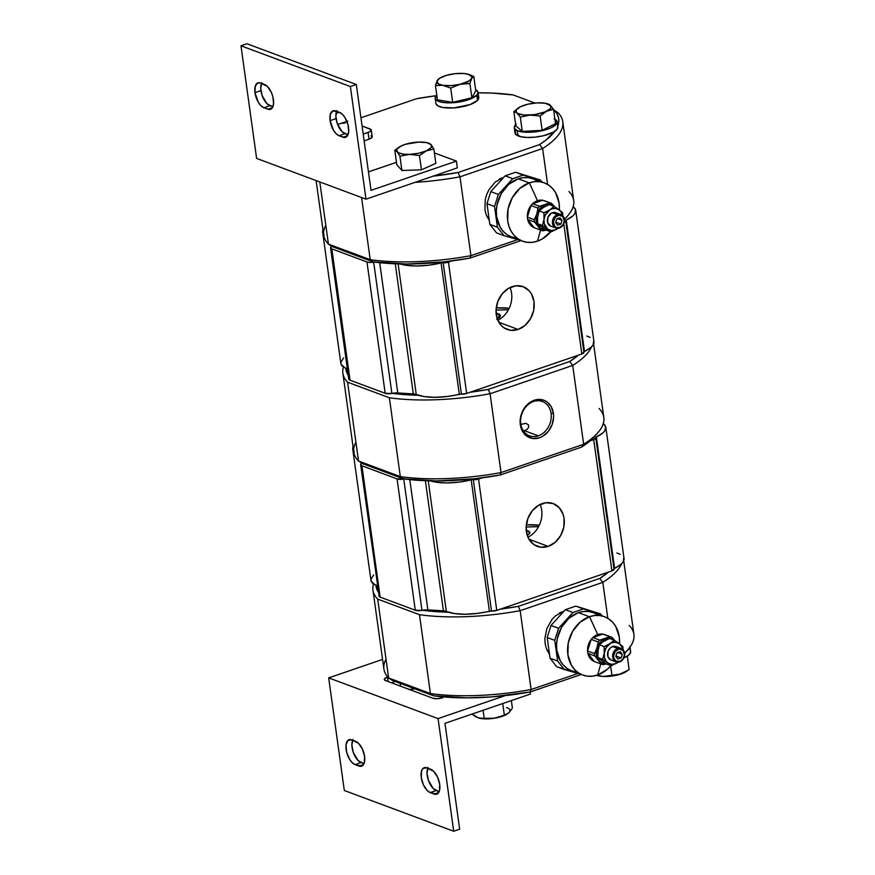 <?xml version="1.0" encoding="UTF-8"?>
<svg xmlns="http://www.w3.org/2000/svg" width="875" height="875" viewBox="0 0 875 875"><rect width="100%" height="100%" fill="white"/><g stroke="black" fill="none" stroke-linecap="round" stroke-linejoin="round"><path stroke-width="1.31" d="M518.098 329.459A22.837 18.517 -69.6 0 1 507.161 329.459A22.837 18.517 -69.6 0 1 496.213 308.055A22.837 18.517 -69.6 0 1 512.159 286.661A22.837 18.517 -69.6 0 1 523.108 286.661A22.837 18.517 -69.6 0 1 534.045 308.055A22.837 18.517 -69.6 0 1 518.098 329.459L498.881 322.295L518.098 329.459L510.661 330.302L503.891 327.764L501.091 325.325L497.208 318.577L496.048 310.22L497.798 301.547L502.184 293.858L508.539 288.334L515.9 285.808L523.141 286.672L529.167 290.795L531.42 293.902L534.002 301.591L533.695 310.275L530.567 318.62L525.098 325.358L518.098 329.459M497.842 320.228A22.837 18.517 110.4 0 0 510.016 287.547M563.609 222.666L565.666 220.817A4.812 1.553 172.1 0 1 565.731 221.014L583.953 352.352A4.812 1.553 -7.9 0 1 581.831 353.992L563.763 223.759L581.831 353.992L466.659 393.455A4.812 1.553 -7.9 0 1 461.409 394.111L466.659 393.455L448.438 262.128L451.97 260.914L448.438 262.128A4.812 1.553 172.1 0 1 443.188 262.784L461.409 394.111L447.114 396.506L434.941 397.316L424.222 396.605L416.259 394.472A7.208 2.341 -7.9 0 0 413.317 393.914L416.259 394.472L398.136 263.9L416.259 394.472A35.973 11.648 -7.9 0 0 459.298 394.286L441.077 262.959L442.159 262.784L443.188 262.784L461.409 394.111A2.406 0.777 -7.9 0 0 459.298 394.286L441.077 262.959A2.406 0.777 172.1 0 1 443.188 262.784L448.438 262.128L466.659 393.455L581.831 353.992L583.888 352.144M441.077 262.959A35.973 11.648 172.1 0 1 400.137 263.944L406 265.278L416.708 265.989L428.892 265.18L441.077 262.959M349.016 378.481L348.775 379.148L350.044 380.198L331.822 248.872A6.486 2.1 172.1 0 1 330.564 247.855L348.786 379.181A6.486 2.1 -7.9 0 0 350.044 380.198L385.186 393.291L366.964 261.953L331.822 248.872L350.044 380.198L385.186 393.291L391.88 393.455L373.658 262.128A6.486 2.1 172.1 0 1 366.964 261.953L385.186 393.291A6.486 2.1 -7.9 0 0 391.88 393.455L396.397 392.886L413.317 393.914L395.27 263.802L413.317 393.914L397.775 392.952L379.695 262.697L397.775 392.952A6.53 2.111 -7.9 0 0 391.88 393.455L373.658 262.128A6.53 2.111 172.1 0 1 374.106 262.03M330.564 247.855A6.486 2.1 172.1 0 1 331.603 246.466L330.553 247.822L331.822 248.872L366.964 261.953L369.83 262.456L375.145 261.822M331.833 246.356A6.53 2.111 172.1 0 1 331.603 246.466L332.522 245.952M331.056 246.881L330.892 245.744L331.056 246.881M323.564 234.15A35.973 11.648 172.1 0 1 322.623 232.061L340.845 363.387A35.973 11.648 -7.9 0 0 347.353 368.834M322.623 232.061A35.973 11.648 172.1 0 1 322.962 229.808L322.864 232.958L324.155 234.795M343.613 357.952L340.856 362.272L341.086 364.284L344.717 367.73L348.009 369.053M583.855 351.969L591.183 347.145L593.086 344.958L593.72 340.812M590.089 337.367L586.786 336.044M509.184 308.295L496.234 307.869A35.973 11.648 -7.9 0 1 509.184 308.295M495.983 313.545L498.586 314.519L499.494 315.93L497.197 318.533M565.731 221.014A4.812 1.553 172.1 0 1 564.2 222.436M575.728 210.383L593.95 341.709A35.973 11.648 -7.9 0 1 584.478 351.4L566.256 220.073L572.961 215.819L574.864 213.631L575.487 209.486L573.125 206.795A35.973 11.648 172.1 0 1 575.728 210.383A35.973 11.648 172.1 0 1 566.256 220.073L565.666 220.817A2.406 0.777 172.1 0 1 565.622 220.719A2.406 0.777 172.1 0 1 566.256 220.073L584.478 351.4A2.406 0.777 -7.9 0 0 583.844 352.045M548.198 546.383A22.837 18.517 -69.6 0 1 537.261 546.383A22.837 18.517 -69.6 0 1 526.312 524.989A22.837 18.517 -69.6 0 1 542.259 503.584A22.837 18.517 -69.6 0 1 553.208 503.584A22.837 18.517 -69.6 0 1 564.145 524.989A22.837 18.517 -69.6 0 1 548.198 546.383L528.992 539.23L548.198 546.383L540.761 547.225L533.991 544.688L528.938 539.142L527.308 535.5L526.148 527.144L527.898 518.47L532.284 510.781L538.639 505.258L546 502.731L553.241 503.595L559.267 507.719L563.161 514.467L564.102 518.525L563.795 527.198L560.667 535.544L555.198 542.281L548.198 546.383M527.942 537.152A22.837 18.517 110.4 0 0 540.116 504.47M595.831 437.948A4.812 1.553 172.1 0 1 593.709 439.589L595.766 437.741A4.812 1.553 172.1 0 1 595.831 437.948L614.053 569.275A4.812 1.553 -7.9 0 1 611.931 570.916L593.709 439.589L611.931 570.916L496.759 610.378A4.812 1.553 -7.9 0 1 491.509 611.034L496.759 610.378L478.537 479.052L482.07 477.837L478.537 479.052A4.812 1.553 172.1 0 1 473.288 479.708L491.509 611.034L477.214 613.43L465.041 614.239L454.322 613.528L446.359 611.406A7.208 2.341 -7.9 0 0 443.417 610.837L446.359 611.406L428.236 480.823L446.359 611.406A35.973 11.648 -7.9 0 0 489.398 611.22L471.177 479.894L472.259 479.719L473.288 479.708L491.509 611.034A2.406 0.777 -7.9 0 0 489.398 611.22L471.177 479.894A2.406 0.777 172.1 0 1 473.288 479.708L478.537 479.052L496.759 610.378L611.931 570.916L613.988 569.067M471.177 479.894A35.973 11.648 172.1 0 1 430.238 480.867L436.1 482.202L446.819 482.912L458.992 482.103L471.177 479.894M379.127 595.405L378.886 596.072A6.486 2.1 -7.9 0 0 380.144 597.122L415.286 610.214L397.064 478.887L361.922 465.795L380.144 597.122L415.286 610.214L421.98 610.389L403.758 479.062A6.486 2.1 172.1 0 1 397.064 478.887L415.286 610.214A6.486 2.1 -7.9 0 0 421.98 610.389L426.508 609.82L443.417 610.837L425.37 480.725L443.417 610.837L427.875 609.875L409.795 479.62L427.875 609.875A6.53 2.111 -7.9 0 0 421.98 610.389L403.758 479.062A6.53 2.111 172.1 0 1 404.217 478.953M360.664 464.778L379.236 596.663L380.144 597.122L361.922 465.795A6.486 2.1 172.1 0 1 360.664 464.778A6.486 2.1 172.1 0 1 361.703 463.4L360.653 464.745L361.922 465.795L397.064 478.887L405.245 478.756M361.933 463.291A6.53 2.111 172.1 0 1 361.703 463.4L362.633 462.875M361.156 463.805L360.992 462.667L361.156 463.805M353.664 451.073A35.973 11.648 172.1 0 1 352.723 448.995L370.945 580.322A35.973 11.648 -7.9 0 0 377.453 585.769M352.723 448.995A35.973 11.648 172.1 0 1 353.062 446.731L352.964 449.881L354.255 451.719M373.713 574.886L370.956 579.195L371.186 581.208L374.817 584.653L378.109 585.977M613.955 568.892L621.283 564.069L623.197 561.881L623.82 557.736M620.189 554.291L616.897 552.967M539.284 525.23L526.334 524.803A35.973 11.648 -7.9 0 1 539.284 525.23M526.083 530.469L528.686 531.442L529.594 532.853L527.297 535.456M593.709 439.589L590.177 440.803L593.709 439.589M605.828 427.306L624.05 558.633A35.973 11.648 -7.9 0 1 614.578 568.323L596.356 436.997L603.061 432.742L604.964 430.555L605.587 426.409L603.225 423.719A35.973 11.648 172.1 0 1 605.828 427.306A35.973 11.648 172.1 0 1 596.356 436.997L595.766 437.741A2.406 0.777 172.1 0 1 595.722 437.642A2.406 0.777 172.1 0 1 596.356 436.997L614.578 568.323A2.406 0.777 -7.9 0 0 613.955 568.969M551.075 413.47A18.331 14.864 110.4 0 0 533.542 401.483A18.331 14.864 110.4 0 0 520.789 423.85L520.319 424.681A20.038 16.253 -69.6 0 1 534.264 400.236A20.038 16.253 -69.6 0 1 553.416 413.339L551.075 413.47A18.331 14.864 -69.6 0 1 538.311 435.838A18.331 14.864 -69.6 0 1 529.528 435.838A18.331 14.864 -69.6 0 1 520.789 423.85A18.331 14.864 -69.6 0 1 533.542 401.483A18.331 14.864 -69.6 0 1 542.325 401.483A18.331 14.864 -69.6 0 1 551.075 413.47L553.416 413.339A20.038 16.253 -69.6 0 1 539.47 437.784A20.038 16.253 -69.6 0 1 520.319 424.681L520.789 423.85A18.331 14.864 110.4 0 0 538.311 435.838L524.748 430.784L538.311 435.838A18.331 14.864 110.4 0 0 551.075 413.47M523.053 431.2L527.373 429.22L528.653 427.055L528.544 424.933L525.886 423.325L520.877 424.397M343.448 366.975A126.197 40.873 -7.9 0 0 347.583 382.2A126.197 40.873 172.1 0 1 342.869 373.275A126.197 40.873 172.1 0 1 343.448 366.975M348.239 375.222A122.598 39.714 172.1 0 1 345.866 368.277L348.239 375.222M342.869 373.275L353.806 452.113A126.197 40.873 -7.9 0 0 358.531 461.037L347.583 382.2L389.375 397.764A126.197 40.873 -7.9 0 0 490.077 393.75L572.72 365.433L583.658 444.27L501.014 472.587L490.077 393.75L488.25 389.419L470.192 392.241A122.598 39.714 172.1 0 0 488.25 389.419L569.658 361.528L572.72 365.433L583.658 444.27A126.197 40.873 -7.9 0 0 603.805 417.419L593.622 343.963M595.284 435.728L587.902 442.663L581.525 447.125L500.128 475.016L474.523 478.756L436.877 480.933L403.452 478.844L362.283 463.52L403.452 478.844L400.312 476.602L358.531 461.037L362.283 463.52L358.531 461.037A126.197 40.873 172.1 0 1 355.917 442.236M496.059 310.078A122.598 39.714 172.1 0 1 508.452 309.761L496.059 310.078M553.416 413.339L551.163 406.591L546.733 401.723L543.9 400.247L537.545 399.492L531.081 401.702L525.503 406.547L521.653 413.295L520.122 420.908L521.139 428.236L522.572 431.441L527.002 436.297L532.941 438.528L539.47 437.784L542.653 436.319L548.231 431.473L552.081 424.725L553.613 417.113L553.416 413.339M591.587 346.773A126.197 40.873 172.1 0 1 572.72 365.433A126.197 40.873 -7.9 0 0 591.587 346.773M578.298 355.195A122.598 39.714 172.1 0 1 569.658 361.528L488.25 389.419L490.077 393.75A126.197 40.873 172.1 0 1 389.375 397.764L347.583 382.2L358.531 461.037L400.312 476.602A126.197 40.873 -7.9 0 0 501.014 472.587L490.077 393.75L572.72 365.433L569.658 361.528L578.298 355.195M392.339 393.356A122.598 39.714 172.1 0 0 418.359 395.27L391.573 393.247M496.672 319.331L499.527 317.57L500.544 315.798L499.559 314.267L496.114 313.097M389.375 397.764L400.312 476.602L403.452 478.844A122.598 39.714 -7.9 0 0 500.128 475.016L501.014 472.587A126.197 40.873 172.1 0 1 400.312 476.602L389.375 397.764M501.014 472.587L500.128 475.016L581.525 447.125L583.658 444.27L501.014 472.587M599.091 408.494A126.197 40.873 172.1 0 1 598.183 432.337A126.197 40.873 172.1 0 1 583.658 444.27L581.525 447.125A122.598 39.714 -7.9 0 0 595.241 435.783L598.183 432.337M554.498 206.664L549.533 204.323L545.267 204.805L540.094 208.294L536.769 214.134A13.07 10.598 -69.6 0 1 545.267 204.805L539.613 206.303L532.656 203.711L542.719 200.255L549.675 202.847A14.427 11.692 -69.6 0 1 551.381 203.306A14.427 11.692 -69.6 0 1 551.644 203.416L554.695 206.773L551.644 203.416A14.427 11.692 110.4 0 0 549.675 202.847L539.613 206.303A14.427 11.692 110.4 0 0 537.972 208.097L536.091 217.459L536.977 223.803L540.531 228.331L545.814 229.852A13.07 10.598 -69.6 0 1 538.464 226.384L541.045 230.234L534.089 227.642A14.427 11.692 -69.6 0 1 527.68 219.483L534.636 222.075L541.045 230.234L534.089 227.642L527.68 219.483A14.427 11.692 -69.6 0 1 527.352 217.12A14.427 11.692 110.4 0 0 527.68 219.483L534.636 222.075A14.427 11.692 -69.6 0 1 534.308 219.713A14.427 11.692 110.4 0 0 534.636 222.075L538.464 226.384A13.07 10.598 -69.6 0 1 536.769 214.134L534.308 219.713L527.352 217.12A14.427 11.692 -69.6 0 1 531.016 205.505L537.972 208.097L536.769 214.134L534.308 219.713L527.352 217.12L531.016 205.505A14.427 11.692 -69.6 0 1 532.656 203.711A14.427 11.692 110.4 0 0 531.016 205.505L528.128 211.017L527.352 217.12L531.016 205.505L537.972 208.097A14.427 11.692 -69.6 0 1 539.613 206.303L532.656 203.711A14.427 11.692 -69.6 0 1 537.513 200.714L529.342 182.831L534.439 181.672L539.492 181.683L544.316 182.853L548.712 185.139L552.519 188.464L555.603 192.697L559.103 203.186L559.355 210.011A31.128 25.244 110.4 0 0 529.342 182.831L537.513 200.714L532.656 203.711L542.719 200.255A14.427 11.692 -69.6 0 1 544.688 200.823A14.427 11.692 110.4 0 0 544.425 200.714A14.427 11.692 110.4 0 0 542.719 200.255L537.513 200.714A14.427 11.692 -69.6 0 1 542.719 200.255L549.675 202.847L545.267 204.805A13.07 10.598 -69.6 0 1 554.422 206.588M551.042 231.361L542.38 238.897L537.436 241.172A31.128 25.244 110.4 0 1 507.675 220.817A31.128 25.244 110.4 0 1 529.342 182.831L519.805 188.42L512.345 197.608L508.08 208.983L507.675 220.817L508.955 226.33L511.186 231.306L514.259 235.539L518.066 238.864L522.473 241.15L527.286 242.32L532.339 242.331L537.436 241.172L540.597 230.081L537.436 241.172A31.128 25.244 110.4 0 0 550.692 231.787M542.095 182.153L540.422 180.02L523.184 175.088L512.728 178.675L505.148 175.853L515.605 172.266L523.184 175.088L512.728 178.675L498.356 194.436L494.55 206.5L498.356 194.436L490.777 191.614L505.148 175.853L512.728 178.675L498.356 194.436L490.777 191.614L486.981 203.678L494.55 206.5L486.981 203.678L489.847 224.372L497.427 227.205L489.847 224.372L496.508 232.859L504.087 235.681L496.508 232.859L489.847 224.372L486.981 203.678L490.777 191.614L505.148 175.853L515.605 172.266L540.422 180.02L542.095 182.153L533.072 178.795A31.008 25.145 110.4 0 0 518.219 178.795L529.189 182.886L518.219 178.795L508.725 184.363L501.287 193.506L497.044 204.838L496.344 210.787L496.639 216.628L500.128 227.084L503.191 231.295L506.986 234.609L511.372 236.895L516.173 238.055M503.639 177.494A25.244 20.464 110.4 0 0 502.163 177.942L502.972 178.238L502.163 177.942A25.244 20.464 110.4 0 0 499.002 179.32M528.817 220.927A25.244 20.464 -69.6 0 1 528.303 221.528L528.817 220.927M550.812 209.191L549.817 209.847A11.298 9.166 -69.6 0 1 551.884 208.852L550.812 209.191M550.823 226.188L547.695 222.764L547.881 217.383L551.272 213.205L555.888 212.691A7.208 5.852 110.4 0 0 552.42 212.68L557.495 214.572A7.208 5.852 -69.6 0 1 560.952 214.572A7.208 5.852 -69.6 0 1 564.408 221.331A7.208 5.852 -69.6 0 1 559.366 228.091A7.208 5.852 110.4 0 0 564.386 219.286A7.208 5.852 110.4 0 0 557.495 214.572L557.988 215.392A6.486 5.261 -69.6 0 1 564.189 219.636A6.486 5.261 -69.6 0 1 559.672 227.555L563.216 224.481L564.255 220.861L562.822 216.573L559.048 215.152L555.144 217.438L553.405 222.086L554.837 226.384L556.555 227.555L559.672 227.555A6.486 5.261 -69.6 0 1 553.47 223.311A6.486 5.261 -69.6 0 1 557.988 215.392L557.495 214.572A7.208 5.852 110.4 0 0 552.475 223.366A7.208 5.852 110.4 0 0 559.366 228.091A7.208 5.852 -69.6 0 1 555.92 228.091A7.208 5.852 -69.6 0 1 552.453 221.331A7.208 5.852 -69.6 0 1 557.495 214.572L552.42 212.68A7.208 5.852 110.4 0 0 547.389 219.439A7.208 5.852 110.4 0 0 550.845 226.198L555.92 228.091M557.419 218.652L562.034 220.38L560.875 224.077L555.745 222.173L560.875 224.077L557.659 225.181L555.614 222.578L556.784 218.87L560 217.777L562.034 220.38L557.419 218.652M560.875 224.077L557.659 225.181L555.614 222.578L556.784 218.87L560 217.777L562.034 220.38L560.875 224.077M562.734 216.606L560.908 211.641L558.009 209.027L554.072 206.369L551.884 208.852A11.298 9.166 -69.6 0 1 559.18 209.88L554.072 206.369L549.817 209.847L543.955 212.723L543.998 219.406L542.434 225.498L551.031 231.908L554.827 230.027A11.298 9.166 -69.6 0 1 547.542 228.998A11.298 9.166 -69.6 0 1 543.998 219.406A11.298 9.166 -69.6 0 1 549.817 209.847L545.223 215.173L543.998 219.406L544.206 223.639L547.542 228.998L550.987 230.42L554.827 230.027A11.298 9.166 110.4 0 0 556.894 229.031L558.009 228.233M557.812 228.386A11.298 9.166 -69.6 0 1 556.894 229.031L551.031 231.908L546.252 230.125L537.655 223.716L537.611 217.033L539.175 210.941L543.43 207.463L549.292 204.586L554.072 206.369L549.292 204.586M562.581 215.589A11.298 9.166 -69.6 0 0 559.18 209.88L562.669 212.778L562.877 216.136L562.669 212.778L559.18 209.88L555.734 208.458L551.884 208.852A11.298 9.166 110.4 0 0 549.817 209.847L543.955 212.723L539.175 210.941L542.314 208.261M485.997 214.222A25.244 20.464 110.4 0 0 489.223 219.844M532.284 225.345L531.562 226.133L532.284 225.345M515.605 172.266L540.422 180.02L515.605 172.266M504.087 235.681L520.964 240.516L504.087 235.681L497.427 227.205L504.087 235.681M494.55 206.5L497.427 227.205L494.55 206.5M537.513 181.103L533.127 178.817L528.325 177.647L523.294 177.636L518.219 178.795A31.008 25.145 110.4 0 0 496.562 207.856A31.008 25.145 110.4 0 0 511.427 236.906L520.483 240.286M541.045 230.234A14.427 11.692 110.4 0 0 543.003 230.803L546.153 230.07L543.003 230.803A14.427 11.692 -69.6 0 1 541.308 230.344A14.427 11.692 -69.6 0 1 541.045 230.234M542.784 227.555L540.225 225.816M537.513 218.477L537.862 215.589M543.955 212.723L543.998 219.406L542.434 225.498L537.655 223.716L537.611 217.033L539.175 210.941L543.955 212.723M542.434 225.498L551.031 231.908L546.252 230.125L541.144 226.625L537.655 223.716L542.434 225.498M565.184 218.794L564.43 219.658A122.598 39.714 -7.9 0 0 565.141 218.859L568.072 215.403A126.197 40.873 172.1 0 1 564.386 219.22A126.197 40.873 -7.9 0 0 573.705 200.495L562.767 121.658A126.197 40.873 172.1 0 1 542.62 148.509L547.608 184.439L542.62 148.509A126.197 40.873 -7.9 0 0 558.042 112.733L554.291 110.25A122.598 39.714 172.1 0 1 557.725 126.131M316.127 180.589L323.706 235.189A126.197 40.873 -7.9 0 0 328.431 244.114L370.213 259.678L361.583 197.52L370.213 259.678A126.197 40.873 -7.9 0 0 470.914 255.664L517.781 239.608L470.914 255.664L470.028 258.092L470.914 255.664A126.197 40.873 172.1 0 1 370.213 259.678L373.352 261.92L370.213 259.678L328.431 244.114L332.183 246.586L373.352 261.92A122.598 39.714 -7.9 0 0 470.028 258.092L521.117 240.592L470.028 258.092L444.423 261.833L406.766 264.009L373.352 261.92L332.183 246.586L328.431 244.114A126.197 40.873 172.1 0 1 325.817 225.312M568.991 191.57A126.197 40.873 172.1 0 1 568.072 215.403M534.942 103.053L513.122 94.927L534.942 103.053M416.445 98.755A122.598 39.714 172.1 0 1 436.155 95.714L416.445 98.755L360.948 117.764L416.445 98.755M478.111 92.837A122.598 39.714 172.1 0 1 513.122 94.927L491.488 93.056L478.111 92.837M328.431 244.114L319.802 181.956L328.431 244.114M554.816 131.283A122.598 39.714 172.1 0 1 539.547 144.605L458.15 172.495L459.977 176.827L470.914 255.664L459.977 176.827A126.197 40.873 172.1 0 1 415.056 182.361A126.197 40.873 -7.9 0 0 459.977 176.827L542.62 148.509L459.977 176.827L458.15 172.495L432.545 176.236M504.022 177.078L495.228 182.055L488.884 189.853L486.697 194.545L485.264 199.522L484.925 209.573L486.008 214.255L489.333 220.653M557.517 126.634L558.742 122.27L558.611 118.059L557.123 114.034L554.291 110.25L558.042 112.733A126.197 40.873 172.1 0 1 562.767 121.658M433.125 176.17A122.598 39.714 172.1 0 0 458.15 172.495L539.547 144.605L542.62 148.509L539.547 144.605L545.913 140.131L554.947 131.108M610.892 665.634A31.128 25.244 110.4 0 1 597.636 675.03L592.55 676.178L587.486 676.178L582.673 675.008L578.266 672.711L574.459 669.386L571.386 665.153L567.875 654.664L568.28 642.83L572.545 631.455L580.016 622.278L589.542 616.678A31.128 25.244 110.4 0 1 619.555 643.858L619.303 637.044L615.803 626.555L612.73 622.322L608.913 618.997L604.516 616.7L599.692 615.53L594.639 615.519L589.542 616.678L597.712 634.572A14.427 11.692 -69.6 0 1 602.93 634.112L609.886 636.705L605.467 638.662L599.812 640.15L592.856 637.558L602.93 634.112A14.427 11.692 -69.6 0 1 604.887 634.67A14.427 11.692 110.4 0 0 604.625 634.572A14.427 11.692 110.4 0 0 602.93 634.112L609.886 636.705A14.427 11.692 -69.6 0 1 611.581 637.164A14.427 11.692 -69.6 0 1 611.844 637.262L614.895 640.62L611.844 637.262A14.427 11.692 110.4 0 0 609.886 636.705L599.812 640.15A14.427 11.692 110.4 0 0 598.172 641.944L596.969 647.992L594.508 653.57A14.427 11.692 110.4 0 0 594.836 655.922L601.245 664.092L594.289 661.5L587.88 653.33L590.209 658.383L594.289 661.5A14.427 11.692 110.4 0 0 594.552 661.598A14.427 11.692 110.4 0 0 594.825 661.697A14.427 11.692 -69.6 0 1 594.289 661.5A14.427 11.692 -69.6 0 1 587.88 653.33A14.427 11.692 -69.6 0 1 587.552 650.978A14.427 11.692 -69.6 0 1 591.216 639.362A14.427 11.692 -69.6 0 1 592.856 637.558A14.427 11.692 -69.6 0 1 597.712 634.572L589.542 616.678A31.128 25.244 110.4 0 0 567.875 654.664A31.128 25.244 110.4 0 0 597.636 675.03L600.797 663.928L597.636 675.03L607.173 669.43L611.242 665.208M597.712 614.95L593.337 612.664L588.536 611.505L583.494 611.494L578.419 612.642L589.4 616.733L578.419 612.642A31.008 25.145 110.4 0 0 556.763 641.703A31.008 25.145 110.4 0 0 571.627 670.764L580.694 674.133M563.85 611.352A25.244 20.464 110.4 0 0 562.362 611.789L563.172 612.095L562.362 611.789A25.244 20.464 110.4 0 0 559.202 613.178M546.197 648.069A25.244 20.464 110.4 0 0 549.423 653.691M616.033 663.512L617.094 662.889A11.298 9.166 -69.6 0 1 615.027 663.873L616.033 663.512M621.152 648.419A7.208 5.852 -69.6 0 1 624.608 655.178A7.208 5.852 -69.6 0 1 619.577 661.938A7.208 5.852 110.4 0 0 624.597 653.144A7.208 5.852 110.4 0 0 617.695 648.419L618.188 649.25A6.486 5.261 -69.6 0 1 624.389 653.494A6.486 5.261 -69.6 0 1 619.872 661.413L622.716 659.367L624.455 654.708L623.022 650.42L619.248 649.009L615.355 651.295L613.605 655.944L613.933 658.317L615.836 660.931L619.872 661.413L619.577 661.938L619.872 661.413A6.486 5.261 -69.6 0 1 613.67 657.169A6.486 5.261 -69.6 0 1 618.188 649.25L617.695 648.419A7.208 5.852 110.4 0 0 612.675 657.223A7.208 5.852 110.4 0 0 619.577 661.938A7.208 5.852 -69.6 0 1 616.12 661.938A7.208 5.852 -69.6 0 1 612.664 655.178A7.208 5.852 -69.6 0 1 617.695 648.419A7.208 5.852 -69.6 0 1 621.152 648.419L616.077 646.538A7.208 5.852 110.4 0 0 612.62 646.538A7.208 5.852 110.4 0 0 607.589 653.286A7.208 5.852 110.4 0 0 611.045 660.045L607.895 656.611L608.081 651.23L610.411 647.828L612.62 646.538L617.695 648.419L612.62 646.538L616.087 646.538M615.825 656.425L616.984 652.728L620.2 651.623L622.245 654.227L621.075 657.934L617.859 659.028L615.825 656.425L616.984 652.728L620.2 651.623L622.245 654.227L617.619 652.509L622.245 654.227L621.075 657.934L615.945 656.02L621.075 657.934L617.859 659.028L615.825 656.425M622.934 650.453L621.786 646.581L619.38 643.727L622.869 646.636L623.087 649.983L622.869 646.636L619.38 643.727L615.934 642.305L612.095 642.698A11.298 9.166 -69.6 0 1 619.38 643.727L614.283 640.216L612.095 642.698A11.298 9.166 110.4 0 0 610.028 643.694L606.112 647.73L604.209 653.264A11.298 9.166 -69.6 0 1 610.028 643.694L604.166 646.581L604.417 657.497L606.014 661.095L611.231 665.766L615.027 663.873A11.298 9.166 -69.6 0 1 607.742 662.856L611.231 665.766L618.209 662.08M602.514 642.119L609.492 638.444L614.283 640.216L619.38 643.727A11.298 9.166 -69.6 0 1 622.781 649.447M618.023 662.233A11.298 9.166 -69.6 0 1 617.094 662.889A11.298 9.166 110.4 0 1 615.027 663.873L611.188 664.278L607.742 662.856A11.298 9.166 -69.6 0 1 604.209 653.264L602.634 659.345L607.742 662.856L602.634 659.345L597.855 657.562L598.062 649.436M595.984 635.316A25.244 20.464 -69.6 0 1 595.962 636.497L595.984 635.316M556.708 666.717L550.047 658.23L547.181 637.536L550.987 625.461L565.348 609.7L575.805 606.112L600.622 613.878L583.384 608.934L572.928 612.522L558.556 628.283L554.761 640.358L557.627 661.052L564.287 669.539L581.164 674.373L556.708 666.717L564.287 669.539L557.627 661.052L550.047 658.23L557.627 661.052L554.761 640.358L547.181 637.536L554.761 640.358L558.556 628.283L550.987 625.461L558.556 628.283L572.928 612.522L565.348 609.7L572.928 612.522L583.384 608.934L575.805 606.112L600.622 613.878L575.805 606.112L565.348 609.7L550.987 625.461L547.181 637.536L550.047 658.23L556.708 666.717M602.295 616L600.622 613.878L602.295 616M602.339 616.022L593.283 612.642A31.008 25.145 110.4 0 0 578.419 612.642L568.925 618.22L561.488 627.364L557.244 638.695L556.544 644.645L556.839 650.486L560.328 660.931L563.391 665.142L567.197 668.456L571.572 670.742L576.373 671.913M614.698 640.522L611.1 638.455L605.467 638.662L601.464 641.014L599.244 643.442L594.508 653.57L587.552 650.978A14.427 11.692 110.4 0 0 587.88 653.33L594.836 655.922A14.427 11.692 -69.6 0 1 594.508 653.57L587.552 650.978L591.216 639.362L598.172 641.944L596.367 654.609L597.844 659.017L601.245 664.092L594.289 661.5L587.88 653.33L594.836 655.922L600.731 662.189L606.014 663.698A13.07 10.598 -69.6 0 1 598.664 660.242A13.07 10.598 -69.6 0 1 596.969 647.992A13.07 10.598 -69.6 0 1 605.467 638.662A13.07 10.598 -69.6 0 1 614.622 640.445M601.245 664.092A14.427 11.692 110.4 0 0 603.214 664.65L606.353 663.917L603.214 664.65A14.427 11.692 -69.6 0 1 601.508 664.191A14.427 11.692 -69.6 0 1 601.245 664.092M599.812 640.15L592.856 637.558A14.427 11.692 110.4 0 0 591.216 639.362L598.172 641.944A14.427 11.692 -69.6 0 1 599.812 640.15M597.723 652.323L599.375 644.798L603.63 641.32A11.298 9.166 -69.6 0 1 605.697 640.325M602.372 661.117L600.425 659.663M597.811 650.88L599.375 644.798L604.166 646.581L604.209 653.264L602.634 659.345L597.855 657.562L606.452 663.983L611.231 665.766L606.452 663.983M603.63 641.32L599.375 644.798L604.166 646.581L608.661 644.492L614.283 640.216L609.492 638.444L605.795 640.095M526.159 527.002A122.598 39.714 172.1 0 1 538.552 526.684L526.159 527.002M372.969 590.198A126.197 40.873 172.1 0 1 373.548 583.898A126.197 40.873 -7.9 0 0 377.694 599.123L388.631 677.972L377.694 599.123A126.197 40.873 172.1 0 1 372.969 590.198L383.906 669.036A126.197 40.873 -7.9 0 0 388.631 677.972L392.383 680.444L391.016 678.858A122.598 39.714 -7.9 0 0 392.383 680.444L433.552 695.778A122.598 39.714 -7.9 0 0 530.228 691.95L531.114 689.511A126.197 40.873 172.1 0 1 430.412 693.536L433.552 695.778L466.977 697.867L491.827 696.883L530.228 691.95L531.114 689.511L520.177 610.673L602.82 582.356L607.808 618.286L602.82 582.356L599.758 578.452L608.398 572.13A122.598 39.714 172.1 0 1 599.758 578.452L518.35 606.342A122.598 39.714 172.1 0 1 500.292 609.164L518.35 606.342L599.758 578.452L602.82 582.356A126.197 40.873 -7.9 0 0 621.688 563.697A126.197 40.873 172.1 0 1 602.82 582.356L520.177 610.673A126.197 40.873 172.1 0 1 419.475 614.688L430.412 693.536L388.631 677.972A126.197 40.873 172.1 0 1 386.017 659.159M377.694 599.123L419.475 614.688L430.412 693.536A126.197 40.873 -7.9 0 0 531.114 689.511L520.177 610.673L518.35 606.342L520.177 610.673A126.197 40.873 -7.9 0 1 419.475 614.688L377.694 599.123M577.981 673.455L531.114 689.511L577.981 673.455M564.222 610.936L555.428 615.913L551.972 619.489L546.897 628.392L544.873 638.444L545.125 643.42L546.219 648.112L549.533 654.5M421.673 610.181L448.459 612.205A122.598 39.714 172.1 0 1 422.439 610.28M378.339 592.145A122.598 39.714 172.1 0 1 375.966 585.2L378.339 592.145M526.236 530.294L529.112 531.333L530.042 532.798L527.363 535.664M629.191 625.417A126.197 40.873 172.1 0 1 628.283 649.261A126.197 40.873 172.1 0 1 624.586 653.078A126.197 40.873 -7.9 0 0 633.916 634.353L623.722 560.897M625.384 652.652L624.63 653.516A122.598 39.714 -7.9 0 0 625.341 652.706L628.283 649.261M581.317 674.439L530.228 691.95L581.317 674.439M330.105 120.641A13.223 6.442 71.1 0 1 333.069 110.841A13.223 6.442 71.1 0 1 335.639 110.961L339.588 112.427A13.223 6.442 71.1 0 1 348.097 125.125A13.223 6.442 71.1 0 1 345.592 137.32A13.223 6.442 71.1 0 1 343.022 137.211L347.55 135.658L343.022 137.211L339.073 135.734A13.223 6.442 71.1 0 1 330.105 120.641L336.066 118.606L330.105 120.641L333.441 130.2L336.164 133.755L339.073 135.734L345.034 133.689L339.073 135.734L344.411 137.495L346.763 136.62L348.666 132.048L348.086 125.048L345.22 117.972L342.497 114.406L339.588 112.427L332.992 110.862L330.367 114.22L330.105 120.641M336.634 111.322A13.223 6.442 -108.9 0 0 336.066 118.606A13.223 6.442 -108.9 0 0 345.034 133.689L347.988 134.794L342.125 131.72L337.269 123.55L335.869 116.244L336.973 110.633M254.975 92.662A13.223 6.442 71.1 0 1 257.939 82.852A13.223 6.442 71.1 0 1 260.509 82.972L264.458 84.448A13.223 6.442 71.1 0 1 272.978 97.147A13.223 6.442 71.1 0 1 270.462 109.342A13.223 6.442 71.1 0 1 267.903 109.222L272.42 107.68L267.903 109.222L263.944 107.756A13.223 6.442 71.1 0 1 254.975 92.662L260.936 90.617L254.975 92.662L258.311 102.211L261.045 105.777L263.944 107.756L269.905 105.711L263.944 107.756L269.281 109.517L271.633 108.642L273.536 104.07L272.956 97.07L271.25 92.192L267.367 86.417L260.509 82.972L257.863 82.884L255.248 86.231L254.975 92.662M261.505 83.344A13.223 6.442 -108.9 0 0 260.936 90.617A13.223 6.442 -108.9 0 0 269.905 105.711L272.858 106.816L266.995 103.731L262.139 95.572L260.739 88.255L261.844 82.655M356.322 84.492L350.372 86.538L240.975 45.795L246.936 43.75L356.322 84.492L246.936 43.75L240.975 45.795L350.372 86.538L366.002 199.172L256.605 158.419L240.975 45.795L256.605 158.419L366.002 199.172L350.372 86.538L356.322 84.492L371.022 190.367L356.322 84.492M371.262 130.003A7.208 2.341 172.1 0 0 370.07 128.953L362.086 125.978L371.131 129.675L370.048 131.578L363.212 134.137L368.069 132.475L369.009 139.223L364.153 140.897L369.009 139.223A7.208 2.341 -7.9 0 0 372.203 136.763L371.262 130.003A7.208 2.341 172.1 0 1 368.069 132.475L369.009 139.223L372.061 137.353L371.011 135.713M371.022 190.367L456.411 161.109L457.341 167.869L366.002 199.172L457.341 167.869L456.411 161.109L434.416 152.917L456.411 161.109L371.022 190.367M369.819 171.456A7.208 2.341 172.1 0 1 368.452 171.861L396.473 162.323L369.819 171.456M364.58 756.394A13.223 6.442 71.1 0 1 361.616 766.205A13.223 6.442 71.1 0 1 359.045 766.084L363.562 764.531L359.045 766.084L355.097 764.608A13.223 6.442 71.1 0 1 346.577 751.909A13.223 6.442 71.1 0 1 349.092 739.714A13.223 6.442 71.1 0 1 351.652 739.834L355.611 741.311A13.223 6.442 71.1 0 1 364.58 756.394L362.403 749.055L358.509 743.28L351.652 739.834L347.911 740.425L346.019 744.986L346.598 751.997L349.464 759.073L352.188 762.639L355.097 764.608L361.047 762.573L355.097 764.608L361.692 766.172L364.306 762.825L364.58 756.394M439.698 784.383A13.223 6.442 71.1 0 1 436.745 794.183A13.223 6.442 71.1 0 1 434.175 794.062L438.692 792.52L434.175 794.062L430.216 792.597A13.223 6.442 71.1 0 1 421.706 779.898A13.223 6.442 71.1 0 1 424.211 767.703A13.223 6.442 71.1 0 1 426.781 767.812L430.741 769.289A13.223 6.442 71.1 0 1 439.698 784.383L437.522 777.044L433.639 771.269L426.781 767.812L423.041 768.403L421.52 771.083L421.247 777.503L423.423 784.842L427.317 790.617L430.216 792.597L436.177 790.552L430.216 792.597L436.822 794.161L439.436 790.803L439.698 784.383M427.777 768.184A13.223 6.442 -108.9 0 0 428.63 780.992A13.223 6.442 -108.9 0 0 436.177 790.552L439.141 791.656L433.267 788.583L428.422 780.413L427.011 773.095L428.116 767.495M352.647 740.206A13.223 6.442 -108.9 0 0 353.5 753.014A13.223 6.442 -108.9 0 0 361.047 762.573L364.011 763.678L358.148 760.594L353.292 752.423L351.881 745.117L352.986 739.517M344.312 790.508L453.709 831.25L459.659 829.205L444.97 723.341L530.359 694.083L530.075 691.972L530.359 694.083L444.97 723.341L459.659 829.205L453.709 831.25L344.312 790.508L328.683 677.873L438.08 718.616L453.709 831.25L438.08 718.616L328.683 677.873L344.312 790.508M505.214 695.614L438.08 718.616L505.214 695.614M382.572 659.411L328.683 677.873L382.572 659.411M387.713 676.966L384.42 678.923L385.47 680.564L432.917 698.239L437.456 698.677L442.827 697.67A7.208 2.341 172.1 0 1 432.917 698.239L385.47 680.564A7.208 2.341 172.1 0 1 384.289 679.514A7.208 2.341 172.1 0 1 387.472 677.053L388.095 681.538L387.713 676.966M395.194 681.483L391.42 682.773L395.194 681.483M629.88 647.281A21.634 7.011 172.1 0 1 627.2 650.53L629.88 647.281L630.602 652.455L629.891 647.227A21.634 7.011 172.1 0 1 629.88 647.281M623.809 657.934A21.634 7.011 -7.9 0 0 630.602 652.455L628.337 655.397L623.175 658.208M630.503 651.087L630.602 652.455A21.634 7.011 -7.9 0 0 630.634 651.602L629.923 646.417M478.144 96.195L478.548 98.908L477.509 100.373L476.798 95.189A21.634 7.011 172.1 0 0 478.045 92.323A21.634 7.011 172.1 0 0 475.628 89.677L478.034 92.312L476.798 95.189A21.634 7.011 172.1 0 1 453.403 102.692A21.634 7.011 172.1 0 1 435.181 98.273A21.634 7.011 172.1 0 1 436.428 95.408L436.778 95.069A21.634 7.011 172.1 0 0 436.428 95.408L435.181 98.295L435.903 103.458A21.634 7.011 -7.9 0 0 454.125 107.866A21.634 7.011 -7.9 0 0 477.509 100.373L476.798 95.189L469.361 99.411L453.425 102.681L445.55 102.725L439.359 101.642L435.794 99.586L435.181 98.295M478.045 92.323L478.756 97.508A21.634 7.011 -7.9 0 1 477.509 100.373L470.083 104.584L454.147 107.866L442.892 107.505L437.927 105.897L435.903 103.469M554.105 118.847L555.898 119.875L557.113 122.456L555.067 125.388L550.08 128.22L542.894 130.517L534.614 131.95L522.889 132.016L517.278 130.659L518 135.844A21.634 7.011 -7.9 0 0 542.587 135.942A21.634 7.011 -7.9 0 0 557.845 126.962L557.123 121.778A21.634 7.011 172.1 0 1 541.866 130.758A21.634 7.011 172.1 0 1 517.278 130.659L514.467 128.417L514.894 125.606L516.316 124.13M554.947 119.252A21.634 7.011 172.1 0 1 557.123 121.778M557.637 126.284L557.211 129.084L553.623 132.027L543.616 135.702L535.336 137.134L527.22 137.463L520.505 136.653L515.189 133.602L515.616 130.791M514.259 127.728L514.981 132.912A21.634 7.011 -7.9 0 0 518 135.844L517.278 130.659A21.634 7.011 172.1 0 1 514.259 127.728A21.634 7.011 172.1 0 1 515.67 124.698M451.205 74.288L448.755 74.769A17.697 5.731 172.1 0 1 457.822 73.445A17.697 5.731 172.1 0 1 465.97 73.752L464.045 73.533M467.436 83.464L469.886 83.519L471.636 78.52A17.697 5.731 172.1 0 1 460.086 84.306L467.436 83.464M446.337 75.447L448.755 74.769A17.697 5.731 172.1 0 0 439.841 78.127A17.697 5.731 172.1 0 0 437.216 80.544L438.812 78.761L437.216 80.544L435.455 85.542L442.881 85.312L450.712 88.047L460.086 84.306A17.697 5.731 172.1 0 1 442.881 85.312L450.712 88.047L460.086 84.306L451.03 85.63L442.881 85.312A17.697 5.731 172.1 0 1 437.216 80.544L435.455 85.542L442.881 85.312L438.703 84.044L436.909 81.331L439.819 78.138L446.644 75.316L455.547 73.62L464.144 73.511L469 74.506L471.931 76.978L471.636 78.52L469.022 80.927L460.086 84.306L469.886 83.519L471.866 97.803L452.692 102.331L437.434 99.838L435.455 85.542L437.434 99.838M450.712 88.047L452.692 102.331L450.712 88.047M469.886 83.519L471.636 78.52L473.802 76.486L475.781 90.77L471.866 97.803L469.886 83.519M475.781 90.77L473.802 76.486L465.97 73.752A17.697 5.731 172.1 0 1 468.07 74.211A17.697 5.731 172.1 0 1 471.636 78.52L473.802 76.486L469.886 74.78M467.928 74.167L465.97 73.752M518.875 107.614L513.855 111.606L516.873 112.886L520.297 117.13L530.02 115.084L540.159 116.003L546.656 111.191A17.697 5.731 172.1 0 1 530.02 115.084A17.697 5.731 172.1 0 1 516.873 112.886A17.697 5.731 172.1 0 1 518.93 107.581A17.697 5.731 172.1 0 1 520.352 106.794L527.92 104.202L536.987 102.889A17.697 5.731 172.1 0 1 545.125 103.217A17.697 5.731 172.1 0 1 547.148 103.666A17.697 5.731 172.1 0 1 550.134 105.087L547.827 103.873M545.125 103.217L550.725 105.744L551.009 107.22L550.102 108.806L545.027 111.923L534.592 114.625L523.709 114.997L517.738 113.477L516.283 112.23L516.305 109.977L520.352 106.794A17.697 5.731 172.1 0 1 536.987 102.889L545.125 103.217M536.987 102.889L534.483 103.141M522.08 106.05L520.352 106.794M518.667 107.745L513.855 111.606L515.834 125.891L513.855 111.606L516.873 112.886L520.297 117.13L522.277 131.425L515.834 125.891M520.297 117.13L530.02 115.084L540.159 116.003L542.139 130.287L522.277 131.425L520.297 117.13M540.159 116.003L546.656 111.191L553.569 109.331L555.548 123.616L542.139 130.287L540.159 116.003M555.548 123.616L553.569 109.331L548.57 104.092M551.83 109.539L553.569 109.331L550.134 105.087A17.697 5.731 172.1 0 1 546.656 111.191L551.83 109.539M401.811 145.655L394.811 150.369L397.163 151.802A17.697 5.731 172.1 0 1 399.558 146.825A17.697 5.731 172.1 0 1 401.811 145.655L403.659 144.933L401.811 145.655A17.697 5.731 172.1 0 1 409.708 143.194A17.697 5.731 172.1 0 1 418.786 142.089L426.628 142.625L431.113 144.67A17.697 5.731 172.1 0 1 426.464 150.817L433.88 149.067L431.113 144.67L431.681 146.103L431.058 147.667L426.464 150.817A17.697 5.731 172.1 0 1 409.489 154.383L419.464 155.542L426.464 150.817L418.578 153.278L409.489 154.383A17.697 5.731 172.1 0 1 397.163 151.802L399.93 156.198L409.489 154.383L403.375 154.131L398.891 152.983L396.736 151.112L397.217 148.805L400.291 146.409L405.464 144.287L418.786 142.089A17.697 5.731 172.1 0 1 427.788 142.909A17.697 5.731 172.1 0 1 431.113 144.67L428.761 143.238M398.223 147.689L394.811 150.369L396.791 164.653L394.811 150.369L397.163 151.802L399.93 156.198L401.909 170.483L396.791 164.653M399.93 156.198L409.489 154.383L419.464 155.542L421.444 169.827L401.909 170.483L399.93 156.198M419.464 155.542L426.464 150.817L433.88 149.067L435.859 163.352L421.444 169.827L419.464 155.542M435.859 163.352L433.88 149.067L429.877 143.598M421.291 142.111L418.786 142.089M336.153 112.875A17.697 5.731 172.1 0 1 339.128 112.656A17.697 5.731 172.1 0 1 340.047 112.623L336.153 112.875M345.034 123.014L342.552 123.255L345.034 123.014M347.802 121.177L340.069 123.703A17.697 5.731 172.1 0 1 337.509 124.206L340.069 123.703A17.697 5.731 172.1 0 0 346.97 121.548M408.898 689.434L411.152 689.292A17.697 5.731 -7.9 0 0 414.958 688.844M409.238 689.413A17.697 5.731 -7.9 0 0 411.152 689.292L415.734 688.723M392.93 682.259L393.083 683.397L392.93 682.259M411.152 689.292L408.581 689.402L411.152 689.292M400.564 686.186L400.17 683.342L400.564 686.186M478.373 717.927A17.697 5.731 -7.9 0 0 478.384 717.927L485.494 718.911L492.188 718.561L498.925 717.314L506.209 714.634L509.578 712.031L512.389 708.006L511.361 700.591L512.389 708.006L509.578 712.031L506.472 714.448L494.473 718.233A17.697 5.731 -7.9 0 0 507.052 714.153A17.697 5.731 -7.9 0 0 507.172 714.066M506.559 707.547A17.697 5.731 -7.9 0 1 508.572 713.048L504.339 715.127L502.731 703.544L504.339 715.127L499.505 717.008L491.903 718.55L484.214 718.386L483.088 710.281L484.214 718.386L478.384 717.927L472.073 714.055L475.278 716.559L479.905 718.32L494.473 718.233A17.697 5.731 -7.9 0 1 478.822 718.069L478.811 718.058A17.697 5.731 -7.9 0 0 478.822 718.069M508.572 713.048L509.338 712.239M507.533 713.847L506.472 714.448M596.433 675.292L597.756 675.664A17.697 5.731 -7.9 0 0 603.214 676.462L612.062 676.036L618.723 674.68L629.114 669.747L627.353 656.086L629.114 669.747L620.747 674.078A17.697 5.731 -7.9 0 0 625.975 671.748L627.091 671.059M596.553 675.259L603.214 676.462L596.334 675.259M596.641 675.347L603.214 676.462L611.964 675.434L610.641 665.93L611.964 675.434L620.747 674.078L603.214 676.462A17.697 5.731 -7.9 0 0 620.747 674.078L625.997 671.737M625.713 671.902L626.916 671.114M555.877 212.68L560.952 214.572M534.352 227.752L541.308 230.344M544.425 200.714L551.381 203.306M611.045 660.045L616.12 661.938M604.625 634.572L611.581 637.164M594.552 661.598L601.508 664.191M439.841 78.127L438.736 78.805M548.155 103.95L547.148 103.666M429.242 143.325L427.788 142.909"/></g></svg>
